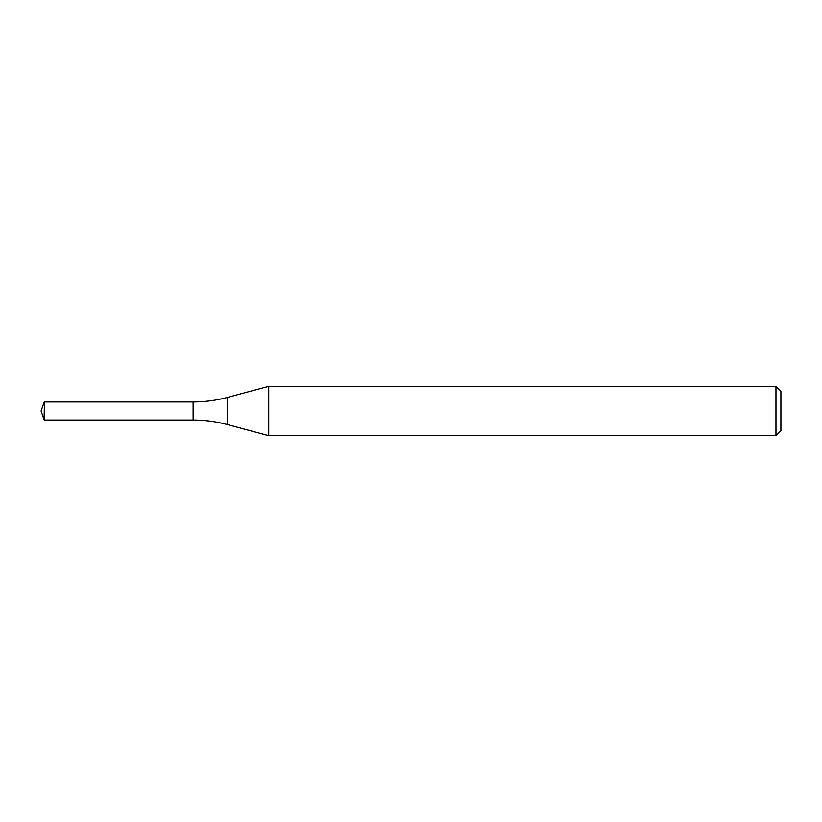 <?xml version="1.0" encoding="UTF-8"?>
<svg xmlns="http://www.w3.org/2000/svg" width="822" height="822" viewBox="0 0 822 822"><rect width="100%" height="100%" fill="white"/><g stroke="black" fill="none" stroke-linecap="round" stroke-linejoin="round"><path stroke-width="1.23" d="M44.45 420.042L44.45 401.958L193.119 401.958L193.119 420.042A131.52 131.52 0 0 1 227.16 424.522C216.001 421.542 204.657 420.052 193.119 420.042L44.45 420.042L193.119 420.042L193.119 401.958C204.657 401.948 216.001 400.458 227.16 397.478L268.722 386.34L775.968 386.34L780.9 391.272L780.9 430.728L775.968 435.66L268.722 435.66L227.16 424.522L268.722 435.66L268.722 386.34M268.722 435.66L775.968 435.66L775.968 386.34M44.09 419.682L41.1 411L44.09 419.682L44.45 401.958M41.1 411L44.09 402.318M775.968 435.66L780.9 430.728M227.16 424.522L227.16 397.478"/></g></svg>
